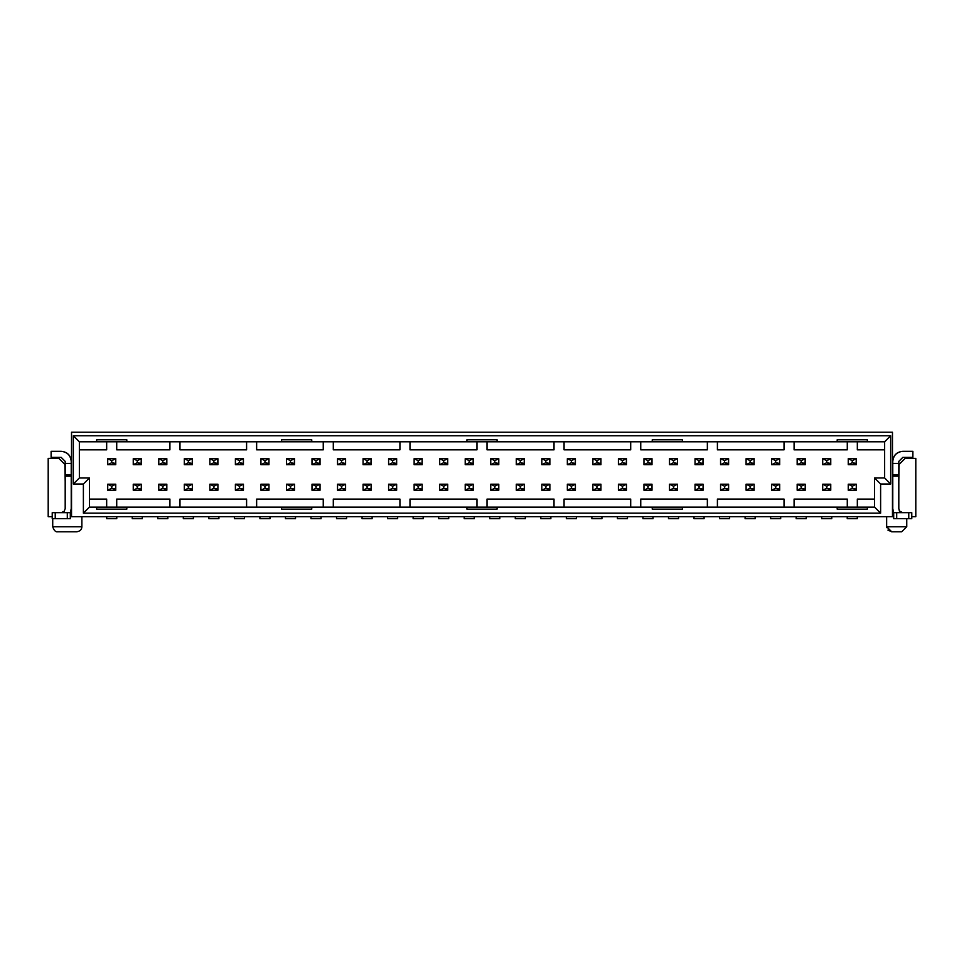 <?xml version="1.0" encoding="UTF-8"?>
<svg xmlns="http://www.w3.org/2000/svg" width="964" height="964" viewBox="0 0 964 964"><rect width="100%" height="100%" fill="white"/><g stroke="black" fill="none" stroke-linecap="round" stroke-linejoin="round"><path stroke-width="1.45" d="M79.361 477.975L89.423 477.975L79.361 477.975L79.361 441.789L73.336 435.752L73.336 484.012L79.361 477.975L73.336 484.012L83.386 484.012L89.423 477.975L83.386 484.012L83.386 513.161L89.423 507.136L89.423 477.975L89.423 507.136L83.386 513.161L83.386 484.012L73.336 484.012L73.336 435.752L890.664 435.752L890.664 484.012L880.614 484.012L880.614 513.161L83.386 513.161L880.614 513.161L880.614 484.012L874.577 477.975L884.639 477.975L874.577 477.975L874.577 507.136L880.614 513.161L874.577 507.136L874.577 477.975L880.614 484.012L890.664 484.012L884.639 477.975L890.664 484.012L890.664 435.752L884.639 441.789L884.639 477.975L884.639 441.789L890.664 435.752L73.336 435.752L79.361 441.789L79.361 477.975M48.2 516.68L48.2 458.37L58.852 458.37L64.889 464.407L58.852 458.37L48.2 458.37L48.2 516.68L52.225 516.68L48.2 516.68M71.529 516.68L71.529 432.233L71.529 516.68L892.471 516.68L892.471 432.233L71.529 432.233L892.471 432.233L892.471 516.68L893.688 516.68L71.529 516.68M65.191 481.494L64.889 464.407L65.191 481.494M81.88 516.68L81.88 526.742L52.719 526.742L81.88 526.742L81.88 516.68M76.855 531.767L57.756 531.767L76.855 531.767C80.084 531.236 81.759 529.561 81.88 526.742L52.719 526.742L81.88 526.742C81.759 529.561 80.084 531.236 76.855 531.767L57.756 531.767C55.683 532.224 54.008 530.549 52.719 526.742L52.719 518.692M96.653 507.136L96.653 509.149L126.814 509.149L126.814 507.136L89.423 507.136L126.814 507.136L126.814 509.149L96.653 509.149L96.653 507.136M126.814 441.789L126.814 439.777L96.653 439.777L96.653 441.789L281.596 441.789L281.596 439.777L311.758 439.777L311.758 441.789L466.925 441.789L466.925 439.777L497.075 439.777L497.075 441.789L652.242 441.789L652.242 439.777L682.404 439.777L682.404 441.789L867.347 441.789L867.347 439.777L837.186 439.777L837.186 441.789L837.186 439.777L867.347 439.777L867.347 441.789L884.639 441.789L96.653 441.789L96.653 439.777L126.814 439.777L126.814 441.789M114.475 488.772L111.74 488.23L111.74 486.218L107.715 484.217L115.752 484.217L115.752 490.242L107.715 490.242L107.715 484.217L111.74 486.218L115.752 484.217L107.715 484.217L107.715 490.242L115.752 490.242L115.752 484.217L111.74 486.218L111.74 488.23L115.572 489.64M111.74 488.23L107.715 490.242L111.74 488.23M116.765 518.692L106.715 518.692L106.715 516.68L106.715 518.692L116.765 518.692L116.765 516.68L116.765 518.692L106.715 518.692L116.765 518.692L116.765 516.68M114.475 463.238L111.74 462.696L107.715 464.708L115.752 464.708L107.715 464.708L107.715 458.671L115.752 458.671L115.572 464.106M111.74 462.696L111.74 460.684L107.715 458.671L107.715 464.708L111.74 462.696L115.752 464.708L115.752 458.671L107.715 458.671L111.74 460.684L115.752 458.671L111.74 460.684L111.74 462.696M71.228 461.394L71.228 508.643L71.228 461.394C70.577 455.333 67.227 451.971 61.166 451.333C67.311 451.887 70.673 455.249 71.228 461.394M65.191 508.643L65.191 461.394L65.191 463.407L71.228 463.407L65.191 463.407L65.191 474.83L71.228 474.83L65.191 474.83L65.191 476.18L71.228 476.18L65.191 476.18L65.191 508.643L64.19 511.306L65.191 508.643M61.166 451.333L51.116 451.333L51.116 457.37L61.166 457.37L65.191 461.394L61.166 457.37L51.116 457.37L51.116 451.333L61.166 451.333M70.312 512.812L71.228 508.643L70.312 512.812M70.902 511.149L71.228 508.643M61.166 512.667L64.19 511.306L61.166 512.667M70.312 518.692L52.225 518.692L70.312 518.692L70.312 512.667L70.312 518.692M52.225 512.667L70.312 512.667L67.299 512.667L67.299 518.692L67.299 512.667L55.237 512.667L55.237 518.692L55.237 512.667L52.225 512.667L52.225 518.692L52.225 512.667M140.009 488.772L137.274 488.23L137.274 486.218L133.249 484.217L141.298 484.217L141.298 490.242L133.249 490.242L133.249 484.217L137.274 486.218L141.298 484.217L133.249 484.217L133.249 490.242L141.298 490.242L141.298 484.217L137.274 486.218L137.274 488.23L141.106 489.64M137.274 488.23L133.249 490.242L137.274 488.23M132.249 518.692L132.249 516.68L132.249 518.692L142.298 518.692L132.249 518.692L142.298 518.692L142.298 516.68L142.298 518.692L132.249 518.692M140.009 463.238L137.274 462.696L133.249 464.708L141.298 464.708L133.249 464.708L133.249 458.671L141.298 458.671L141.106 464.106M137.274 462.696L137.274 460.684L133.249 458.671L133.249 464.708L137.274 462.696L141.298 464.708L141.298 458.671L133.249 458.671L137.274 460.684L141.298 458.671L137.274 460.684L137.274 462.696M165.543 488.772L162.808 488.23L162.808 486.218L158.783 484.217L166.832 484.217L166.832 490.242L158.783 490.242L158.783 484.217L162.808 486.218L166.832 484.217L158.783 484.217L158.783 490.242L166.832 490.242L166.832 484.217L162.808 486.218L162.808 488.23L166.639 489.64M162.808 488.23L158.783 490.242L162.808 488.23M167.832 518.692L157.783 518.692L157.783 516.68L157.783 518.692L167.832 518.692L167.832 516.68L167.832 518.692L157.783 518.692L167.832 518.692L167.832 516.68M165.543 463.238L162.808 462.696L158.783 464.708L166.832 464.708L158.783 464.708L158.783 458.671L166.832 458.671L166.639 464.106M162.808 462.696L162.808 460.684L158.783 458.671L158.783 464.708L162.808 462.696L166.832 464.708L166.832 458.671L158.783 458.671L162.808 460.684L166.832 458.671L162.808 460.684L162.808 462.696M191.077 488.772L188.342 488.23L188.342 486.218L184.317 484.217L192.366 484.217L192.366 490.242L184.317 490.242L184.317 484.217L188.342 486.218L192.366 484.217L184.317 484.217L184.317 490.242L192.366 490.242L192.366 484.217L188.342 486.218L188.342 488.23L192.173 489.64M188.342 488.23L184.317 490.242L188.342 488.23M193.366 518.692L183.317 518.692L183.317 516.68L183.317 518.692L193.366 518.692L193.366 516.68L193.366 518.692L183.317 518.692L193.366 518.692L193.366 516.68M191.077 463.238L188.342 462.696L184.317 464.708L192.366 464.708L184.317 464.708L184.317 458.671L192.366 458.671L192.173 464.106M188.342 462.696L188.342 460.684L184.317 458.671L184.317 464.708L188.342 462.696L192.366 464.708L192.366 458.671L184.317 458.671L188.342 460.684L192.366 458.671L188.342 460.684L188.342 462.696M216.611 488.772L213.875 488.23L213.875 486.218L209.863 484.217L217.9 484.217L217.9 490.242L209.863 490.242L209.863 484.217L213.875 486.218L217.9 484.217L209.863 484.217L209.863 490.242L217.9 490.242L217.9 484.217L213.875 486.218L213.875 488.23L217.707 489.64M213.875 488.23L209.863 490.242L213.875 488.23M208.851 516.68L208.851 518.692L208.851 516.68L208.851 518.692L218.9 518.692L218.9 516.68L218.9 518.692L208.851 518.692L218.9 518.692L218.9 516.68M216.611 463.238L213.875 462.696L209.863 464.708L217.9 464.708L209.863 464.708L209.863 458.671L217.9 458.671L217.707 464.106M213.875 462.696L213.875 460.684L209.863 458.671L209.863 464.708L213.875 462.696L217.9 464.708L217.9 458.671L209.863 458.671L213.875 460.684L217.9 458.671L213.875 460.684L213.875 462.696M242.145 488.772L239.409 488.23L239.409 486.218L235.397 484.217L243.434 484.217L243.434 490.242L235.397 490.242L235.397 484.217L239.409 486.218L243.434 484.217L235.397 484.217L235.397 490.242L243.434 490.242L243.434 484.217L239.409 486.218L239.409 488.23L243.241 489.64M239.409 488.23L235.397 490.242L239.409 488.23M244.446 518.692L234.385 518.692L234.385 516.68L234.385 518.692L244.446 518.692L244.446 516.68L244.446 518.692L234.385 518.692L244.446 518.692L244.446 516.68M242.145 463.238L239.409 462.696L235.397 464.708L243.434 464.708L235.397 464.708L235.397 458.671L243.434 458.671L243.241 464.106M239.409 462.696L239.409 460.684L235.397 458.671L235.397 464.708L239.409 462.696L243.434 464.708L243.434 458.671L235.397 458.671L239.409 460.684L243.434 458.671L239.409 460.684L239.409 462.696M267.679 488.772L264.943 488.23L264.943 486.218L260.931 484.217L268.968 484.217L268.968 490.242L260.931 490.242L260.931 484.217L264.943 486.218L268.968 484.217L260.931 484.217L260.931 490.242L268.968 490.242L268.968 484.217L264.943 486.218L264.943 488.23L268.775 489.64M264.943 488.23L260.931 490.242L264.943 488.23M269.98 518.692L259.918 518.692L259.918 516.68L259.918 518.692L269.98 518.692L269.98 516.68L269.98 518.692L259.918 518.692L269.98 518.692L269.98 516.68M267.679 463.238L264.943 462.696L260.931 464.708L268.968 464.708L260.931 464.708L260.931 458.671L268.968 458.671L268.775 464.106M264.943 462.696L264.943 460.684L260.931 458.671L260.931 464.708L264.943 462.696L268.968 464.708L268.968 458.671L260.931 458.671L264.943 460.684L268.968 458.671L264.943 460.684L264.943 462.696M293.225 488.772L290.489 488.23L290.489 486.218L286.465 484.217L294.502 484.217L294.502 490.242L286.465 490.242L286.465 484.217L290.489 486.218L294.502 484.217L286.465 484.217L286.465 490.242L294.502 490.242L294.502 484.217L290.489 486.218L290.489 488.23L294.321 489.64M290.489 488.23L286.465 490.242L290.489 488.23M285.452 516.68L285.452 518.692L285.452 516.68L285.452 518.692L295.514 518.692L295.514 516.68L295.514 518.692L285.452 518.692L295.514 518.692L295.514 516.68M293.225 463.238L290.489 462.696L286.465 464.708L294.502 464.708L286.465 464.708L286.465 458.671L294.502 458.671L294.321 464.106M290.489 462.696L290.489 460.684L286.465 458.671L286.465 464.708L290.489 462.696L294.502 464.708L294.502 458.671L286.465 458.671L290.489 460.684L294.502 458.671L290.489 460.684L290.489 462.696M318.759 488.772L316.023 488.23L316.023 486.218L311.999 484.217L320.036 484.217L320.036 490.242L311.999 490.242L311.999 484.217L316.023 486.218L320.036 484.217L311.999 484.217L311.999 490.242L320.036 490.242L320.036 484.217L316.023 486.218L316.023 488.23L319.855 489.64M316.023 488.23L311.999 490.242L316.023 488.23M321.048 518.692L310.998 518.692L310.998 516.68L310.998 518.692L321.048 518.692L321.048 516.68L321.048 518.692L310.998 518.692L321.048 518.692L321.048 516.68M318.759 463.238L316.023 462.696L311.999 464.708L320.036 464.708L311.999 464.708L311.999 458.671L320.036 458.671L319.855 464.106M316.023 462.696L316.023 460.684L311.999 458.671L311.999 464.708L316.023 462.696L320.036 464.708L320.036 458.671L311.999 458.671L316.023 460.684L320.036 458.671L316.023 460.684L316.023 462.696M344.293 488.772L341.557 488.23L341.557 486.218L337.533 484.217L345.582 484.217L345.582 490.242L337.533 490.242L337.533 484.217L341.557 486.218L345.582 484.217L337.533 484.217L337.533 490.242L345.582 490.242L345.582 484.217L341.557 486.218L341.557 488.23L345.389 489.64M341.557 488.23L337.533 490.242L341.557 488.23M346.582 518.692L336.532 518.692L336.532 516.68L336.532 518.692L346.582 518.692L346.582 516.68L346.582 518.692L336.532 518.692L346.582 518.692L346.582 516.68M344.293 463.238L341.557 462.696L337.533 464.708L345.582 464.708L337.533 464.708L337.533 458.671L345.582 458.671L345.389 464.106M341.557 462.696L341.557 460.684L337.533 458.671L337.533 464.708L341.557 462.696L345.582 464.708L345.582 458.671L337.533 458.671L341.557 460.684L345.582 458.671L341.557 460.684L341.557 462.696M369.827 488.772L367.091 488.23L367.091 486.218L363.067 484.217L371.116 484.217L371.116 490.242L363.067 490.242L363.067 484.217L367.091 486.218L371.116 484.217L363.067 484.217L363.067 490.242L371.116 490.242L371.116 484.217L367.091 486.218L367.091 488.23L370.923 489.64M367.091 488.23L363.067 490.242L367.091 488.23M362.066 516.68L362.066 518.692L362.066 516.68L362.066 518.692L372.116 518.692L372.116 516.68L372.116 518.692L362.066 518.692L372.116 518.692L372.116 516.68M369.827 463.238L367.091 462.696L363.067 464.708L371.116 464.708L363.067 464.708L363.067 458.671L371.116 458.671L370.923 464.106M367.091 462.696L367.091 460.684L363.067 458.671L363.067 464.708L367.091 462.696L371.116 464.708L371.116 458.671L363.067 458.671L367.091 460.684L371.116 458.671L367.091 460.684L367.091 462.696M395.361 488.772L392.625 488.23L392.625 486.218L388.6 484.217L396.65 484.217L396.65 490.242L388.6 490.242L388.6 484.217L392.625 486.218L396.65 484.217L388.6 484.217L388.6 490.242L396.65 490.242L396.65 484.217L392.625 486.218L392.625 488.23L396.457 489.64M392.625 488.23L388.6 490.242L392.625 488.23M387.6 516.68L387.6 518.692L387.6 516.68L387.6 518.692L397.65 518.692L397.65 516.68L397.65 518.692L387.6 518.692L397.65 518.692L397.65 516.68M395.361 463.238L392.625 462.696L388.6 464.708L396.65 464.708L388.6 464.708L388.6 458.671L396.65 458.671L396.457 464.106M392.625 462.696L392.625 460.684L388.6 458.671L388.6 464.708L392.625 462.696L396.65 464.708L396.65 458.671L388.6 458.671L392.625 460.684L396.65 458.671L392.625 460.684L392.625 462.696M420.894 488.772L418.159 488.23L418.159 486.218L414.134 484.217L422.184 484.217L422.184 490.242L414.134 490.242L414.134 484.217L418.159 486.218L422.184 484.217L414.134 484.217L414.134 490.242L422.184 490.242L422.184 484.217L418.159 486.218L418.159 488.23L421.991 489.64M418.159 488.23L414.134 490.242L418.159 488.23M413.134 516.68L413.134 518.692L413.134 516.68L413.134 518.692L423.184 518.692L423.184 516.68L423.184 518.692L413.134 518.692L423.184 518.692L423.184 516.68M420.894 463.238L418.159 462.696L414.134 464.708L422.184 464.708L414.134 464.708L414.134 458.671L422.184 458.671L421.991 464.106M418.159 462.696L418.159 460.684L414.134 458.671L414.134 464.708L418.159 462.696L422.184 464.708L422.184 458.671L414.134 458.671L418.159 460.684L422.184 458.671L418.159 460.684L418.159 462.696M446.428 488.772L443.693 488.23L443.693 486.218L439.68 484.217L447.718 484.217L447.718 490.242L439.68 490.242L439.68 484.217L443.693 486.218L447.718 484.217L439.68 484.217L439.68 490.242L447.718 490.242L447.718 484.217L443.693 486.218L443.693 488.23L447.525 489.64M443.693 488.23L439.68 490.242L443.693 488.23M438.668 516.68L438.668 518.692L438.668 516.68L438.668 518.692L448.718 518.692L448.718 516.68L448.718 518.692L438.668 518.692L448.718 518.692L448.718 516.68M446.428 463.238L443.693 462.696L439.68 464.708L447.718 464.708L439.68 464.708L439.68 458.671L447.718 458.671L447.525 464.106M443.693 462.696L443.693 460.684L439.68 458.671L439.68 464.708L443.693 462.696L447.718 464.708L447.718 458.671L439.68 458.671L443.693 460.684L447.718 458.671L443.693 460.684L443.693 462.696M471.962 488.772L469.227 488.23L469.227 486.218L465.214 484.217L473.252 484.217L473.252 490.242L465.214 490.242L465.214 484.217L469.227 486.218L473.252 484.217L465.214 484.217L465.214 490.242L473.252 490.242L473.252 484.217L469.227 486.218L469.227 488.23L473.059 489.64M469.227 488.23L465.214 490.242L469.227 488.23M464.202 516.68L464.202 518.692L464.202 516.68L464.202 518.692L474.264 518.692L474.264 516.68L474.264 518.692L464.202 518.692L474.264 518.692L474.264 516.68M471.962 463.238L469.227 462.696L465.214 464.708L473.252 464.708L465.214 464.708L465.214 458.671L473.252 458.671L473.059 464.106M469.227 462.696L469.227 460.684L465.214 458.671L465.214 464.708L469.227 462.696L473.252 464.708L473.252 458.671L465.214 458.671L469.227 460.684L473.252 458.671L469.227 460.684L469.227 462.696M497.496 488.772L494.773 488.23L494.773 486.218L490.748 484.217L498.786 484.217L490.748 484.217L494.773 486.218L498.786 484.217L494.773 486.218L494.773 488.23L498.786 490.242L490.748 490.242L490.748 484.217L490.748 490.242L498.786 490.242L498.786 484.217L498.593 489.64M494.773 488.23L490.748 490.242L494.773 488.23M489.736 516.68L489.736 518.692L489.736 516.68L489.736 518.692L499.798 518.692L489.736 518.692L499.798 518.692L499.798 516.68M497.496 463.238L494.773 462.696L498.786 464.708L490.748 464.708L490.748 458.671L498.786 458.671L490.748 458.671L490.748 464.708L498.786 464.708L498.593 464.106M494.773 462.696L490.748 464.708L494.773 462.696L494.773 460.684L490.748 458.671L494.773 460.684L498.786 458.671L494.773 460.684L494.773 462.696M498.786 464.708L498.786 458.671M523.042 488.772L520.307 488.23L520.307 486.218L524.32 484.217L524.32 490.242L516.282 490.242L516.282 484.217L524.32 484.217L520.307 486.218L520.307 488.23L524.32 490.242L524.32 484.217L516.282 484.217L516.282 490.242L524.32 490.242L524.139 489.64M523.042 463.238L520.307 462.696L516.282 464.708L524.32 464.708L516.282 464.708L516.282 458.671L524.32 458.671L524.139 464.106M548.576 488.772L545.841 488.23L545.841 486.218L549.866 484.217L549.866 490.242L541.816 490.242L541.816 484.217L549.866 484.217L545.841 486.218L545.841 488.23L549.866 490.242L549.866 484.217L541.816 484.217L541.816 490.242L549.866 490.242L549.673 489.64M548.576 463.238L545.841 462.696L541.816 464.708L549.866 464.708L541.816 464.708L541.816 458.671L549.866 458.671L549.673 464.106M574.11 488.772L571.375 488.23L571.375 486.218L575.4 484.217L575.4 490.242L567.35 490.242L567.35 484.217L575.4 484.217L571.375 486.218L571.375 488.23L575.4 490.242L575.4 484.217L567.35 484.217L567.35 490.242L575.4 490.242L575.207 489.64M574.11 463.238L571.375 462.696L567.35 464.708L575.4 464.708L567.35 464.708L567.35 458.671L575.4 458.671L575.207 464.106M599.644 488.772L596.909 488.23L596.909 486.218L600.933 484.217L600.933 490.242L592.884 490.242L592.884 484.217L600.933 484.217L596.909 486.218L596.909 488.23L600.933 490.242L600.933 484.217L592.884 484.217L592.884 490.242L600.933 490.242L600.741 489.64M599.644 463.238L596.909 462.696L592.884 464.708L600.933 464.708L592.884 464.708L592.884 458.671L600.933 458.671L600.741 464.106M625.178 488.772L622.443 488.23L622.443 486.218L626.467 484.217L626.467 490.242L618.418 490.242L618.418 484.217L626.467 484.217L622.443 486.218L622.443 488.23L626.467 490.242L626.467 484.217L618.418 484.217L618.418 490.242L626.467 490.242L626.275 489.64M625.178 463.238L622.443 462.696L618.418 464.708L626.467 464.708L618.418 464.708L618.418 458.671L626.467 458.671L626.275 464.106M650.712 488.772L647.977 488.23L647.977 486.218L652.001 484.217L652.001 490.242L643.964 490.242L643.964 484.217L652.001 484.217L647.977 486.218L647.977 488.23L652.001 490.242L652.001 484.217L643.964 484.217L643.964 490.242L652.001 490.242L651.809 489.64M650.712 463.238L647.977 462.696L643.964 464.708L652.001 464.708L643.964 464.708L643.964 458.671L652.001 458.671L651.809 464.106M854.996 463.238L852.26 462.696L848.248 464.708L856.285 464.708L848.248 464.708L848.248 458.671L856.285 458.671L856.092 464.106M829.462 463.238L826.726 462.696L822.702 464.708L830.751 464.708L822.702 464.708L822.702 458.671L830.751 458.671L830.558 464.106M803.928 463.238L801.192 462.696L797.168 464.708L805.217 464.708L797.168 464.708L797.168 458.671L805.217 458.671L805.024 464.106M778.394 463.238L775.659 462.696L771.634 464.708L779.683 464.708L771.634 464.708L771.634 458.671L779.683 458.671L779.49 464.106M752.86 463.238L750.125 462.696L746.1 464.708L754.137 464.708L746.1 464.708L746.1 458.671L754.137 458.671L753.956 464.106M727.326 463.238L724.591 462.696L720.566 464.708L728.603 464.708L720.566 464.708L720.566 458.671L728.603 458.671L728.423 464.106M701.78 463.238L699.057 462.696L695.032 464.708L703.069 464.708L695.032 464.708L695.032 458.671L703.069 458.671L702.876 464.106M676.246 463.238L673.511 462.696L669.498 464.708L677.535 464.708L669.498 464.708L669.498 458.671L677.535 458.671L677.343 464.106M676.246 488.772L673.511 488.23L673.511 486.218L669.498 484.217L677.535 484.217L677.535 490.242L669.498 490.242L669.498 484.217L673.511 486.218L677.535 484.217L669.498 484.217L669.498 490.242L677.535 490.242L677.535 484.217L673.511 486.218L673.511 488.23L677.343 489.64M701.78 488.772L699.057 488.23L699.057 486.218L695.032 484.217L703.069 484.217L703.069 490.242L695.032 490.242L695.032 484.217L699.057 486.218L703.069 484.217L695.032 484.217L695.032 490.242L703.069 490.242L703.069 484.217L699.057 486.218L699.057 488.23L702.876 489.64M727.326 488.772L724.591 488.23L724.591 486.218L720.566 484.217L728.603 484.217L728.603 490.242L720.566 490.242L720.566 484.217L724.591 486.218L728.603 484.217L720.566 484.217L720.566 490.242L728.603 490.242L728.603 484.217L724.591 486.218L724.591 488.23L728.423 489.64M752.86 488.772L750.125 488.23L750.125 486.218L746.1 484.217L754.137 484.217L754.137 490.242L746.1 490.242L746.1 484.217L750.125 486.218L754.137 484.217L746.1 484.217L746.1 490.242L754.137 490.242L754.137 484.217L750.125 486.218L750.125 488.23L753.956 489.64M778.394 488.772L775.659 488.23L775.659 486.218L771.634 484.217L779.683 484.217L779.683 490.242L771.634 490.242L771.634 484.217L775.659 486.218L779.683 484.217L771.634 484.217L771.634 490.242L779.683 490.242L779.683 484.217L775.659 486.218L775.659 488.23L779.49 489.64M803.928 488.772L801.192 488.23L801.192 486.218L797.168 484.217L805.217 484.217L805.217 490.242L797.168 490.242L797.168 484.217L801.192 486.218L805.217 484.217L797.168 484.217L797.168 490.242L805.217 490.242L805.217 484.217L801.192 486.218L801.192 488.23L805.024 489.64M829.462 488.772L826.726 488.23L826.726 486.218L822.702 484.217L830.751 484.217L830.751 490.242L822.702 490.242L822.702 484.217L826.726 486.218L830.751 484.217L822.702 484.217L822.702 490.242L830.751 490.242L830.751 484.217L826.726 486.218L826.726 488.23L830.558 489.64M854.996 488.772L852.26 488.23L852.26 486.218L848.248 484.217L856.285 484.217L856.285 490.242L848.248 490.242L848.248 484.217L852.26 486.218L856.285 484.217L848.248 484.217L848.248 490.242L856.285 490.242L856.285 484.217L852.26 486.218L852.26 488.23L856.092 489.64M837.186 507.136L837.186 509.149L867.347 509.149L867.347 507.136L682.404 507.136L682.404 509.149L652.242 509.149L652.242 507.136L497.075 507.136L497.075 509.149L466.925 509.149L466.925 507.136L311.758 507.136L311.758 509.149L281.596 509.149L281.596 507.136L126.814 507.136L867.347 507.136L867.347 509.149L837.186 509.149L837.186 507.136M520.307 488.23L516.282 490.242L520.307 488.23M520.307 486.218L516.282 484.217L520.307 486.218M520.307 462.696L520.307 460.684L516.282 458.671L516.282 464.708L520.307 462.696L524.32 464.708L524.32 458.671L516.282 458.671L520.307 460.684L524.32 458.671L520.307 460.684L520.307 462.696M545.841 488.23L541.816 490.242L545.841 488.23M545.841 486.218L541.816 484.217L545.841 486.218M545.841 462.696L545.841 460.684L541.816 458.671L541.816 464.708L545.841 462.696L549.866 464.708L549.866 458.671L541.816 458.671L545.841 460.684L549.866 458.671L545.841 460.684L545.841 462.696M571.375 488.23L567.35 490.242L571.375 488.23M571.375 486.218L567.35 484.217L571.375 486.218M571.375 462.696L571.375 460.684L567.35 458.671L567.35 464.708L571.375 462.696L575.4 464.708L575.4 458.671L567.35 458.671L571.375 460.684L575.4 458.671L571.375 460.684L571.375 462.696M596.909 488.23L592.884 490.242L596.909 488.23M596.909 486.218L592.884 484.217L596.909 486.218M596.909 462.696L596.909 460.684L592.884 458.671L592.884 464.708L596.909 462.696L600.933 464.708L600.933 458.671L592.884 458.671L596.909 460.684L600.933 458.671L596.909 460.684L596.909 462.696M622.443 488.23L618.418 490.242L622.443 488.23M622.443 486.218L618.418 484.217L622.443 486.218M622.443 462.696L622.443 460.684L618.418 458.671L618.418 464.708L622.443 462.696L626.467 464.708L626.467 458.671L618.418 458.671L622.443 460.684L626.467 458.671L622.443 460.684L622.443 462.696M647.977 488.23L643.964 490.242L647.977 488.23M647.977 486.218L643.964 484.217L647.977 486.218M647.977 462.696L647.977 460.684L643.964 458.671L643.964 464.708L647.977 462.696L652.001 464.708L652.001 458.671L643.964 458.671L647.977 460.684L652.001 458.671L647.977 460.684L647.977 462.696M852.26 462.696L852.26 460.684L848.248 458.671L848.248 464.708L852.26 462.696L856.285 464.708L856.285 458.671L848.248 458.671L852.26 460.684L856.285 458.671L852.26 460.684L852.26 462.696M826.726 462.696L826.726 460.684L822.702 458.671L822.702 464.708L826.726 462.696L830.751 464.708L830.751 458.671L822.702 458.671L826.726 460.684L830.751 458.671L826.726 460.684L826.726 462.696M801.192 462.696L801.192 460.684L797.168 458.671L797.168 464.708L801.192 462.696L805.217 464.708L805.217 458.671L797.168 458.671L801.192 460.684L805.217 458.671L801.192 460.684L801.192 462.696M775.659 462.696L775.659 460.684L771.634 458.671L771.634 464.708L775.659 462.696L779.683 464.708L779.683 458.671L771.634 458.671L775.659 460.684L779.683 458.671L775.659 460.684L775.659 462.696M750.125 462.696L750.125 460.684L746.1 458.671L746.1 464.708L750.125 462.696L754.137 464.708L754.137 458.671L746.1 458.671L750.125 460.684L754.137 458.671L750.125 460.684L750.125 462.696M724.591 462.696L724.591 460.684L720.566 458.671L720.566 464.708L724.591 462.696L728.603 464.708L728.603 458.671L720.566 458.671L724.591 460.684L728.603 458.671L724.591 460.684L724.591 462.696M699.057 462.696L703.069 464.708L703.069 458.671L699.057 460.684L703.069 458.671L695.032 458.671L699.057 460.684L699.057 462.696L699.057 460.684L695.032 458.671L695.032 464.708L699.045 462.696M673.511 462.696L673.511 460.684L669.498 458.671L669.498 464.708L673.511 462.696L677.535 464.708L677.535 458.671L669.498 458.671L673.511 460.684L677.535 458.671L673.511 460.684L673.511 462.696M673.511 488.23L669.498 490.242L673.511 488.23M699.057 488.23L695.032 490.242L699.045 488.23M724.591 488.23L720.566 490.242L724.591 488.23M750.125 488.23L746.1 490.242L750.125 488.23M775.659 488.23L771.634 490.242L775.659 488.23M801.192 488.23L797.168 490.242L801.192 488.23M826.726 488.23L822.702 490.242L826.726 488.23M852.26 488.23L848.248 490.242L852.26 488.23M915.8 458.37L915.8 516.68L915.8 458.37L905.148 458.37L899.111 464.407L898.81 481.494L899.111 464.407L905.148 458.37L915.8 458.37M911.775 516.68L915.8 516.68L911.775 516.68M906.75 518.692L906.75 526.742L906.75 518.692L906.75 526.742L901.726 531.767L906.75 526.742L886.651 526.742L886.651 516.68L886.651 526.742L891.676 531.767L887.94 530.104M886.735 527.669L886.651 526.959M901.726 531.767L891.676 531.767L886.651 526.742L891.676 531.767L901.726 531.767L906.75 526.742M898.81 461.394L898.81 508.643L898.81 461.394L902.834 457.37L898.81 461.394M892.772 508.643L892.772 461.394L892.772 463.407L898.81 463.407L892.772 463.407L892.772 474.83L898.81 474.83L892.772 474.83L892.772 476.18L898.81 476.18L892.772 476.18L892.772 508.643L893.688 512.812L892.772 508.643M902.834 451.333L912.884 451.333L912.884 457.37L902.834 457.37L912.884 457.37L912.884 451.333L902.834 451.333C896.773 451.971 893.423 455.333 892.772 461.394C893.327 455.249 896.689 451.887 902.834 451.333C896.689 451.887 893.327 455.249 892.772 461.394M902.834 512.667L899.81 511.306L899.81 512.667L898.81 508.643L899.834 511.318M893.688 512.667L911.775 512.667L893.688 512.667L893.688 518.692L893.688 512.667M911.775 518.692L893.688 518.692L896.701 518.692L896.701 512.667L896.701 518.692L908.763 518.692L908.763 512.667L908.763 518.692L911.775 518.692L911.775 512.667L911.775 518.692M525.332 516.68L525.332 518.692L525.332 516.68M515.282 518.692L515.282 516.68L515.282 518.692L525.332 518.692L516.451 518.692M576.4 516.68L576.4 518.692L576.4 516.68M566.35 518.692L566.35 516.68L566.35 518.692L576.4 518.692L567.531 518.692M627.468 516.68L627.468 518.692L627.468 516.68M617.418 518.692L617.418 516.68L617.418 518.692L627.468 518.692L617.418 518.692M821.702 518.692L821.702 516.68L821.702 518.692L831.751 518.692L821.702 518.692L831.751 518.692L831.751 516.68L831.751 518.692L821.702 518.692M780.683 518.692L770.634 518.692L770.634 516.68L770.634 518.692L780.683 518.692L780.683 516.68L780.683 518.692L770.634 518.692L780.683 518.692L780.683 516.68M729.615 518.692L719.554 518.692L719.554 516.68L719.554 518.692L729.615 518.692L729.615 516.68L729.615 518.692L719.554 518.692L729.615 518.692L729.615 516.68M678.548 518.692L668.486 518.692L668.486 516.68L668.486 518.692L678.548 518.692L678.548 516.68L678.548 518.692L668.486 518.692L678.548 518.692L678.548 516.68M694.02 516.68L694.02 518.692L694.02 516.68L694.02 518.692L704.082 518.692L704.082 516.68L704.082 518.692L694.02 518.692L704.082 518.692L704.082 516.68M745.1 518.692L745.1 516.68L745.1 518.692L755.149 518.692L745.1 518.692L755.149 518.692L755.149 516.68L755.149 518.692L745.1 518.692M796.168 518.692L796.168 516.68L796.168 518.692L806.217 518.692L796.168 518.692L806.217 518.692L806.217 516.68L806.217 518.692L796.168 518.692M847.236 516.68L847.236 518.692L847.236 516.68L847.236 518.692L857.285 518.692L857.285 516.68L857.285 518.692L847.236 518.692L857.285 518.692L857.285 516.68M653.002 516.68L653.002 518.692L653.002 516.68M642.952 518.692L642.952 516.68L642.952 518.692L653.002 518.692L644.133 518.692M601.934 516.68L601.934 518.692L601.934 516.68M591.884 518.692L591.884 516.68L591.884 518.692L601.934 518.692L593.065 518.692M550.866 516.68L550.866 518.692L550.866 516.68M540.816 518.692L540.816 516.68L540.816 518.692L550.866 518.692L541.985 518.692M524.151 518.692L525.332 518.692M575.219 518.692L576.4 518.692M651.833 518.692L653.002 518.692M549.685 518.692L550.866 518.692M554.023 499.087L554.023 507.136L554.023 499.087L487.025 499.087L554.023 499.087L487.025 499.087L487.025 507.136L487.025 499.087M564.073 507.136L564.073 499.087L630.697 499.087L630.697 507.136L630.697 499.087L564.073 499.087L564.073 507.136M640.747 507.136L640.747 499.087L640.747 507.136M707.359 499.075L640.747 499.075L707.359 499.075L707.359 507.136L707.359 499.075L640.747 499.087M717.409 507.136L717.409 499.075L784.021 499.075L784.021 507.136L784.021 499.075L717.409 499.075L717.409 507.136M794.083 507.136L794.083 499.087L847.284 499.087L847.284 507.136L847.284 499.087L794.083 499.087L794.083 507.136M874.577 507.136L867.347 507.136L874.577 507.136L874.577 499.087L857.333 499.087L857.333 507.136L857.333 499.087L874.577 499.087L874.577 477.975M884.639 449.827L857.333 449.827L857.333 441.789L857.333 449.827L884.639 449.827M847.284 441.789L847.284 449.827L794.083 449.827L794.083 441.789L794.083 449.827L847.284 449.827L847.284 441.789M784.021 441.789L784.021 449.827L717.409 449.827L717.409 441.789L717.409 449.827L784.021 449.827L784.021 441.789M707.359 441.789L707.359 449.827L640.747 449.827L640.747 441.789L640.747 449.827L707.359 449.827L707.359 441.789M630.697 441.789L630.697 449.827L564.073 449.827L564.073 441.789L564.073 449.827L630.697 449.827L630.697 441.789M554.023 441.789L554.023 449.827L487.025 449.827L487.025 441.789L487.025 449.827L554.023 449.827L554.023 441.789M476.975 441.789L476.975 449.827L409.977 449.827L409.977 441.789L409.977 449.827L476.975 449.827L476.975 441.789M399.927 441.789L399.927 449.827L333.303 449.827L333.303 441.789L333.303 449.827L399.927 449.827L399.927 441.789M323.253 441.789L323.253 449.827L256.641 449.827L256.641 441.789L256.641 449.827L323.253 449.827L323.253 441.789M246.591 441.789L246.591 449.827L179.979 449.827L179.979 441.789L179.979 449.827L246.591 449.827L246.591 441.789M169.917 441.789L169.917 449.827L116.716 449.827L116.716 441.789L116.716 449.827L169.917 449.827L169.917 441.789M106.667 441.789L106.667 449.827L79.361 449.827L106.667 449.827L106.667 441.789M89.423 499.087L106.667 499.087L106.667 507.136L106.667 499.087L89.423 499.087M116.716 507.136L116.716 499.087L169.917 499.087L169.917 507.136L169.917 499.087L116.716 499.087L116.716 507.136M179.979 507.136L179.979 499.087L246.591 499.087L246.591 507.136L246.591 499.087L179.979 499.087L179.979 507.136M256.641 507.136L256.641 499.087L323.253 499.087L323.253 507.136L323.253 499.087L256.641 499.087L256.641 507.136M333.303 507.136L333.303 499.087L399.927 499.087L399.927 507.136L399.927 499.087L333.303 499.087L333.303 507.136M409.977 507.136L409.977 499.087L476.975 499.087L476.975 507.136L476.975 499.087L409.977 499.087L409.977 507.136M630.697 499.087L564.073 499.087M784.021 499.075L717.409 499.075M79.361 441.789L96.653 441.789L79.361 441.789M281.596 507.136L281.596 509.149L311.758 509.149L311.758 507.136L281.596 507.136M466.925 507.136L466.925 509.149L497.075 509.149L497.075 507.136L466.925 507.136M652.242 507.136L652.242 509.149L682.404 509.149L682.404 507.136L652.242 507.136M682.404 441.789L682.404 439.777L652.242 439.777L652.242 441.789L682.404 441.789M497.075 441.789L497.075 439.777L466.925 439.777L466.925 441.789L497.075 441.789M311.758 441.789L311.758 439.777L281.596 439.777L281.596 441.789L311.758 441.789M57.756 531.767C55.683 532.224 54.008 530.549 52.719 526.742M115.752 484.217L115.752 490.242M107.715 484.217L107.715 490.242M107.715 458.671L107.715 464.708M115.752 458.671L115.752 464.708M141.298 484.217L141.298 490.242M133.249 484.217L133.249 490.242M133.249 458.671L133.249 464.708M141.298 458.671L141.298 464.708M166.832 484.217L166.832 490.242M158.783 484.217L158.783 490.242M158.783 458.671L158.783 464.708M166.832 458.671L166.832 464.708M192.366 484.217L192.366 490.242M184.317 484.217L184.317 490.242M184.317 458.671L184.317 464.708M192.366 458.671L192.366 464.708M217.9 484.217L217.9 490.242M209.863 484.217L209.863 490.242M218.9 518.692L208.851 518.692M209.863 458.671L209.863 464.708M217.9 458.671L217.9 464.708M243.434 484.217L243.434 490.242M235.397 484.217L235.397 490.242M235.397 458.671L235.397 464.708M243.434 458.671L243.434 464.708M268.968 484.217L268.968 490.242M260.931 484.217L260.931 490.242M260.931 458.671L260.931 464.708M268.968 458.671L268.968 464.708M294.502 484.217L294.502 490.242M286.465 484.217L286.465 490.242M295.514 518.692L285.452 518.692M286.465 458.671L286.465 464.708M294.502 458.671L294.502 464.708M320.036 484.217L320.036 490.242M311.999 484.217L311.999 490.242M311.999 458.671L311.999 464.708M320.036 458.671L320.036 464.708M345.582 484.217L345.582 490.242M337.533 484.217L337.533 490.242M337.533 458.671L337.533 464.708M345.582 458.671L345.582 464.708M371.116 484.217L371.116 490.242M363.067 484.217L363.067 490.242M372.116 518.692L362.066 518.692M363.067 458.671L363.067 464.708M371.116 458.671L371.116 464.708M396.65 484.217L396.65 490.242M388.6 484.217L388.6 490.242M397.65 518.692L387.6 518.692M388.6 458.671L388.6 464.708M396.65 458.671L396.65 464.708M422.184 484.217L422.184 490.242M414.134 484.217L414.134 490.242M423.184 518.692L413.134 518.692M414.134 458.671L414.134 464.708M422.184 458.671L422.184 464.708M447.718 484.217L447.718 490.242M439.68 484.217L439.68 490.242M448.718 518.692L438.668 518.692M439.68 458.671L439.68 464.708M447.718 458.671L447.718 464.708M473.252 484.217L473.252 490.242M465.214 484.217L465.214 490.242M474.264 518.692L464.202 518.692M465.214 458.671L465.214 464.708M473.252 458.671L473.252 464.708M498.786 484.217L498.786 490.242M490.748 484.217L490.748 490.242M490.748 458.671L490.748 464.708M499.798 518.692L489.736 518.692M524.32 484.217L524.32 490.242M516.282 484.217L516.282 490.242M516.282 458.671L516.282 464.708M524.32 458.671L524.32 464.708M549.866 484.217L549.866 490.242M541.816 484.217L541.816 490.242M541.816 458.671L541.816 464.708M549.866 458.671L549.866 464.708M575.4 484.217L575.4 490.242M567.35 484.217L567.35 490.242M567.35 458.671L567.35 464.708M575.4 458.671L575.4 464.708M600.933 484.217L600.933 490.242M592.884 484.217L592.884 490.242M592.884 458.671L592.884 464.708M600.933 458.671L600.933 464.708M626.467 484.217L626.467 490.242M618.418 484.217L618.418 490.242M618.418 458.671L618.418 464.708M626.467 458.671L626.467 464.708M652.001 484.217L652.001 490.242M643.964 484.217L643.964 490.242M643.964 458.671L643.964 464.708M652.001 458.671L652.001 464.708M848.248 458.671L848.248 464.708M856.285 458.671L856.285 464.708M822.702 458.671L822.702 464.708M830.751 458.671L830.751 464.708M797.168 458.671L797.168 464.708M805.217 458.671L805.217 464.708M771.634 458.671L771.634 464.708M779.683 458.671L779.683 464.708M746.1 458.671L746.1 464.708M754.137 458.671L754.137 464.708M720.566 458.671L720.566 464.708M728.603 458.671L728.603 464.708M695.032 458.671L695.032 464.708M703.069 458.671L703.069 464.708M669.498 458.671L669.498 464.708M677.535 458.671L677.535 464.708M677.535 484.217L677.535 490.242M669.498 484.217L669.498 490.242M703.069 484.217L703.069 490.242M695.032 484.217L695.032 490.242M728.603 484.217L728.603 490.242M720.566 484.217L720.566 490.242M754.137 484.217L754.137 490.242M746.1 484.217L746.1 490.242M779.683 484.217L779.683 490.242M771.634 484.217L771.634 490.242M805.217 484.217L805.217 490.242M797.168 484.217L797.168 490.242M830.751 484.217L830.751 490.242M822.702 484.217L822.702 490.242M856.285 484.217L856.285 490.242M848.248 484.217L848.248 490.242M704.082 518.692L694.02 518.692M857.285 518.692L847.236 518.692"/></g></svg>
